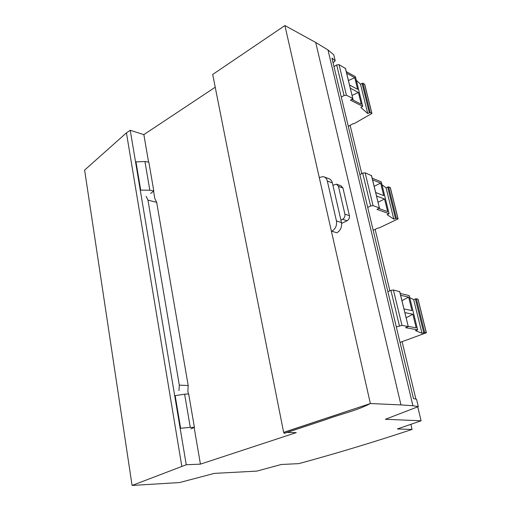 <?xml version="1.0" encoding="UTF-8"?>
<svg xmlns="http://www.w3.org/2000/svg" width="511" height="511" viewBox="0 0 511 511"><rect width="100%" height="100%" fill="white"/><g stroke="black" fill="none" stroke-linecap="round" stroke-linejoin="round"><path stroke-width="0.77" d="M401.959 300.647L408.647 297.134L400.656 295.281M403.965 308.906L411.949 310.586L408.647 297.134M406.13 317.797L412.843 314.233L404.865 312.604M408.212 326.369L416.184 327.832L412.843 314.233M387.868 291.64L390.909 290.382L393.413 289.98L399.679 291.647M400.209 293.455L409.222 295.569L417.647 329.857L415.526 330.655L421.977 333.261L424.679 332.45L426.378 332.782L400.03 342.415M409.739 297.677L413.661 299.58L416.324 298.737L417.979 299.28M417.647 329.857L405.606 327.692L408.257 326.555L399.634 291.462M396.332 326.976L401.953 325.366L408.148 326.503M421.977 333.261L413.661 299.58M374.154 186.285L380.657 183.11L372.589 179.866M375.668 192.526L383.723 195.624L380.657 183.11M378.031 202.235L384.559 199.015L376.505 195.962M378.83 208.469L387.664 211.656L384.559 199.015M379.424 208.086L379.584 208.737M359.853 174.628L362.714 173.146L365.141 172.807L371.471 175.631M372.18 178.167L381.27 181.846L389.107 213.739L387.102 214.69L393.802 219.136L396.376 218.229L398.101 218.88L379.117 227.944L378.293 227.887L373.183 230.289M381.998 184.81L386.06 187.767L388.603 186.828L390.289 187.722M389.107 213.739L376.946 209.376L379.43 207.99L371.408 175.369M367.703 207.415L370.616 205.99L373.062 205.639L379.322 207.9M393.802 219.136L386.06 187.767M348.438 80.527L354.762 77.646L346.662 73.214M349.53 85.011L357.63 89.316L354.762 77.646M352.053 95.404L358.409 92.485L350.303 88.211M351.792 99.409L361.303 104.27L358.409 92.485M352.826 98.68L353.171 100.111M333.99 66.609L336.692 64.942L339.048 64.654L345.423 68.474M346.273 71.629L355.413 76.65L362.727 106.397L360.83 107.482L367.728 113.499L370.188 112.509L371.925 113.442L353.957 123.745L353.146 123.63L348.298 126.351M356.32 80.336L360.491 84.2L362.925 83.184L364.637 84.372M362.727 106.397L350.489 100.162L352.826 98.566L345.34 68.142M341.303 97.135L344.044 95.519L346.42 95.212L352.711 98.444M367.728 113.499L360.491 84.2M283.995 432.261L284.218 433.398L326.261 419.461C340.249 414.159 356.978 410.723 370.366 403.537L283.995 432.261M340.92 220.113L342.594 219.296C344.427 218.14 345.193 216.428 344.899 214.16L338.461 186.355L336.474 184.145L332.917 185.289M337.036 184.356L340.978 185.838L342.958 188.029L349.396 215.661C349.696 217.916 348.93 219.615 347.103 220.758L341.635 223.416M324.517 177.049L328.49 178.55C330.457 179.099 331.748 180.549 332.367 182.906L341.482 222.566C342.07 227.108 340.543 230.512 336.896 232.78L336.589 232.69M331.454 231.426L331.843 231.253C335.497 228.96 337.036 225.53 336.449 220.956L327.327 181.022C326.816 178.773 325.52 177.311 323.437 176.64L319.247 177.432L331.454 231.426M331.843 231.253L336.896 232.78M287.08 432.453L296.227 432.638L200.433 464.135L186.26 464.761L132.081 485.45L84.615 170.093L126.434 132.873L130.248 130.292L143.859 134.617L215.227 87.221M283.637 432.383L212.697 74.459L284.914 25.55L315.715 42.464L327.973 49.937L333.785 54.849L335.216 60.809L331.952 58.082L413.488 398.637L416.529 399.187L418.311 406.609L412.92 405.734L400.963 404.916L370.366 403.537L284.02 432.389M132.081 485.45L179.521 482.556L214.384 473.378L256.867 471.11L281.267 464.493L298.89 463.624C337.088 453.193 374.818 441.791 412.077 429.432L397.36 428.978L421.096 420.789L385.358 419.295L418.311 406.609M410.863 424.315L412.077 429.432M350.144 125.316L361.75 173.644M375.131 229.369L389.887 290.804M402.093 341.642L415.877 399.065M417.743 406.833L421.096 420.789M327.973 49.937L412.92 405.734M315.715 42.464L400.963 404.916M284.914 25.55L370.366 403.537M143.859 134.617L148.573 162.096M153.568 191.191L154.833 198.543L156.666 202.292L147.966 200.14L179.304 385.134L178.965 390.653M179.304 385.134L188.201 385.543L187.869 390.947L188.387 393.962M194.142 427.477L200.433 464.135M130.248 130.292L186.26 464.761M126.434 132.873L181.801 466.243M333.063 62.732L335.216 60.809M140.717 190.137L149.832 190.213L144.939 161.54L135.977 161.885L140.717 190.137L140.295 190.392M149.832 190.213L153.805 191.012L148.848 162.134L144.939 161.54M135.568 162.153L135.977 161.885M150.636 193.433L153.805 191.012M146.114 196.313L147.966 200.14M188.201 385.543L156.666 202.292M175.145 395.54L180.626 428.269L190.277 427.375L184.618 394.173L174.685 395.725M190.277 427.375L194.41 427.362L188.668 393.949L184.618 394.173M190.814 428.895L194.41 427.362M180.626 428.269L180.159 428.435M399.417 325.788L390.909 290.382M401.953 325.366L393.413 289.98M423.721 332.61L415.379 298.89M424.679 332.45L416.324 298.737M426.289 332.738L417.941 299.107M370.616 205.99L362.714 173.146M373.062 205.639L365.141 172.807M395.45 218.363L387.677 186.962M396.376 218.229L388.603 186.828M398.005 218.804L390.232 187.486M344.044 95.519L336.692 64.942M346.42 95.212L339.048 64.654M369.287 112.624L362.031 83.299M370.188 112.509L362.925 83.184M371.823 113.333L364.56 84.079M342.594 219.296L347.103 220.758M344.899 214.16L349.396 215.661M342.958 188.029L338.461 186.355M341.482 222.566L336.449 220.956M327.327 181.022L332.367 182.906M399.736 291.526L408.257 326.555M418.036 299.165L426.378 332.782M371.523 175.465L379.43 207.99M390.327 187.569L398.101 218.88M345.455 68.263L352.826 98.566M364.669 84.194L371.925 113.442"/></g></svg>
